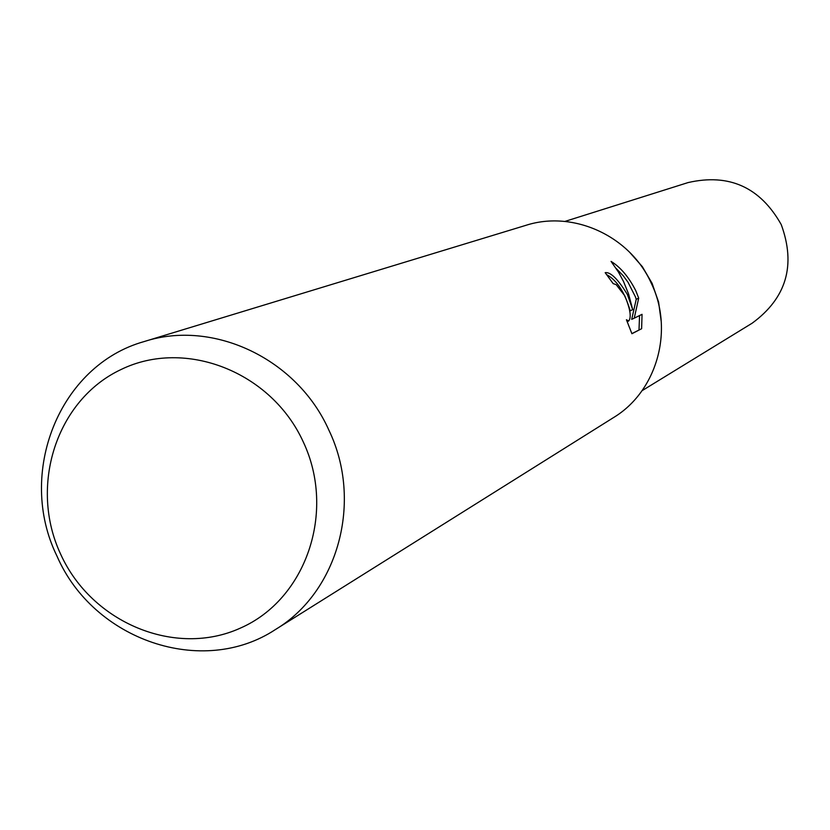 <?xml version="1.0" encoding="UTF-8"?>
<svg xmlns="http://www.w3.org/2000/svg" width="830" height="830" viewBox="0 0 830 830"><rect width="100%" height="100%" fill="white"/><g stroke="black" fill="none" stroke-linecap="round" stroke-linejoin="round"><path stroke-width="1.25" d="M629.576 252.196L642.337 266.648L652.09 283.331L658.595 302.068L661.251 321.677M144.244 341.535L525.836 225.355C573.426 209.917 630.385 236.042 651.436 283.58C674.188 330.765 656.686 391.615 613.484 417.604L275.519 629.482C202.354 677.83 93.396 640.2 56.99 556.121C16.299 473.349 59.169 365.2 144.244 341.535C213.258 319.052 297.275 358.809 328.95 430.293C363.135 501.289 338.256 591.863 275.519 629.482M627.397 294.515L632.699 309.652L628.58 293.976L623.517 281.474L618.485 272.126L611.056 261.388C620.55 267.229 628.787 276.992 635.78 290.697L638.695 298.136L634.234 318.191L642.047 314.321L641.621 328.711L631.921 333.733L626.422 319.737L628.694 320.992C631.599 317.413 630.281 308.988 624.751 295.719L616.161 284.638L613.152 283.621L605.174 272.665C610.558 271.825 617.966 279.108 627.397 294.515M303.344 442.068C336.202 511.923 305.969 599.478 240.41 628.092C175.327 657.744 91.777 622.832 60.715 554.326C28.708 486.256 56.264 399.956 120.993 369.547C185.235 338.111 271.462 371.767 303.344 442.068M631.869 333.608L641.621 328.711M606.865 274.761C617.022 280.384 624.793 292.399 630.198 310.804L632.699 309.652M639.007 329.904L639.546 315.556M634.234 318.191L631.703 319.353L636.247 299.267L635.344 296.683L627.999 282.2L623.164 275.695L616.182 268.474M636.247 299.267L638.695 298.136M564.846 221.444L688.06 182.579C729.082 173.19 760.145 187.186 781.227 224.567C796.105 265.226 786.425 298.105 752.167 323.192L642.026 390.712M629.628 252.247L642.347 266.679L652.09 283.331M628.694 320.992L627.169 321.687"/></g></svg>
